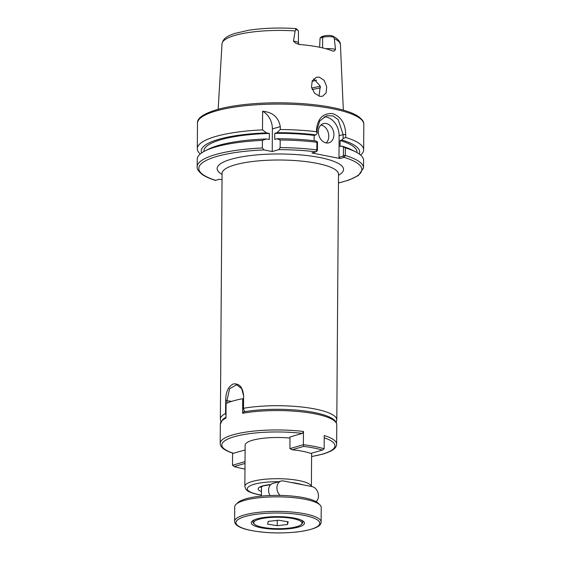 <?xml version="1.0" encoding="UTF-8"?>
<svg xmlns="http://www.w3.org/2000/svg" width="561" height="561" viewBox="0 0 561 561"><rect width="100%" height="100%" fill="white"/><g stroke="black" fill="none" stroke-linecap="round" stroke-linejoin="round"><path stroke-width="0.84" d="M261.426 495.153L258.404 494.627C249.105 492.635 246.679 490.545 245.732 489.059L244.848 486.366L245.136 445.161A33.267 7.903 0.4 0 1 252.436 440.287A33.267 7.903 0.4 0 1 289.988 438.064M303.459 431.465L302.379 433.387L289.995 436.977L289.918 448.611L303.368 444.712L303.459 431.465A58.225 13.829 0.4 0 0 232.969 434.838A58.225 13.829 0.4 0 0 220.2 443.372L220.333 423.983A58.225 13.829 -179.6 0 1 225.992 418.092L226.09 403.555A58.225 13.829 0.4 0 1 233.208 400.905A58.225 13.829 0.4 0 1 242.731 398.731L242.625 413.275L243.972 411.921M232.598 453.099L232.506 465.258L245.024 461.633M303.732 446.402L292.12 449.768A38.926 9.242 0.4 0 1 310.815 453.449L322.428 450.083A56.892 13.506 -179.6 0 0 303.732 446.402L303.368 444.712A58.225 13.829 0.4 0 1 324.139 448.8L324.237 435.546A58.225 13.829 0.4 0 1 336.642 444.186L336.775 424.796A58.225 13.829 -179.6 0 0 304.076 412.132A58.225 13.829 -179.6 0 0 242.625 413.275M243.558 398.892L242.731 398.731M245.01 463.428L234.203 466.563A56.892 13.506 -179.6 0 0 244.968 469.045M245.101 449.999L233.264 453.316C221.174 449.347 220.368 445.834 220.2 443.372M289.918 448.611L292.12 449.768M322.428 450.083L324.139 448.8M234.203 466.563L232.506 465.258M326.207 123.518A9.979 7.581 73.8 0 0 323.36 123.63A9.979 7.581 73.8 0 0 318.473 133.511A9.979 7.581 73.8 0 0 326.074 142.908A9.979 7.581 73.8 0 0 328.921 142.803A9.979 7.581 73.8 0 0 333.809 132.922A9.979 7.581 73.8 0 0 326.207 123.518M326.165 142.929A9.979 7.581 73.8 0 0 328.29 132.655A9.979 7.581 73.8 0 0 321.06 125.012A9.979 7.581 73.8 0 0 320.962 124.998M325.857 48.737A8.12 1.928 0.4 0 1 333.984 49.066A8.12 1.928 0.4 0 1 335.492 49.452L334.51 50.953L332.666 50.995A59.908 14.228 -179.6 0 0 318.557 47.04A59.908 14.228 -179.6 0 0 299.623 44.494L295.864 43.351L293.473 41.184L295.149 30.911L295.942 29.621C295.1 28.66 295.17 28.366 296.152 28.723A6.452 1.536 0.4 0 1 296.622 29.032L298.228 30.56A8.12 1.928 -179.6 0 0 295.942 29.621M319.321 77.138L316.432 77.257L312.239 80.882L311.474 87.186L314.588 93.224L319.812 96.345L322.575 96.261L326.116 92.86L326.698 86.632L324.153 80.391L319.321 77.138M335.492 49.452L334.314 38.618L333.522 37.012A8.12 1.928 -179.6 0 0 322.659 37.335L320.043 38.092L321.565 36.675L323.97 35.974A6.452 1.536 0.4 0 1 330.527 35.49L332.498 35.974L333.522 37.012M333.255 51.156L332.666 50.995M317.126 133.469L316.558 131.723L316.579 128.897C317.968 118.14 323.311 113.041 332.603 113.603C341.018 116.52 345.394 123.525 345.73 134.626L345.709 137.459L343.101 138.574L343.129 134.612L338.206 119.605L332.932 115.889L326.635 115.748L319.7 121.001L317.154 129.5L317.126 133.469L315.885 134.906A79.22 18.815 -179.6 0 0 277.022 132.684L280.269 129.528L280.283 126.618C278.522 117.207 272.632 112.095 262.625 111.281L262.492 129.879A83.175 19.747 -179.6 0 0 197.297 148.7A83.175 19.747 -179.6 0 0 200.256 153.973M360.625 155.088A83.175 19.747 -179.6 0 0 363.647 149.864A83.175 19.747 -179.6 0 0 345.709 137.459M225.578 413.478L225.662 400.547C225.781 391.964 228.334 386.431 233.32 383.941C239.224 383.261 242.647 387.062 243.6 395.351L243.509 408.275L244.056 410.442L245.108 411.648M226.013 415.315L225.578 413.471L226.027 413.45M340.036 158.525L338.977 157.255L343.016 156.077L343.388 155.418L343.444 147.045L345.366 147.873L345.31 155.474L344.082 157.353L340.036 158.525L311.923 152.992L315.969 151.821L317.161 150.916M262.492 129.879L266.503 132.894L269.343 133.448L269.301 139.507L266.461 138.953L262.422 140.376L262.366 147.978L264.035 149.92L272.225 151.533L278.782 149.633L280.142 147.627L280.191 140.026L276.98 138.742L274.708 139.401L274.75 133.343L277.022 132.684M262.366 147.978A83.175 19.747 -179.6 0 0 197.17 166.799C196.736 168.826 198.433 171.393 202.269 174.492C205.382 176.659 209.723 178.608 215.291 180.354L219.61 179.261L222.037 179.737M359.236 154.002A79.22 18.815 -179.6 0 0 341.852 140.019L343.101 138.574M266.503 132.894A79.22 18.815 -179.6 0 0 201.651 152.901M356.978 152.571L356.978 152.038A76.52 18.169 -179.6 0 0 340.127 140.516L341.852 140.019M269.343 133.448A76.52 18.169 -179.6 0 0 203.938 150.965L203.938 151.505M343.388 155.418L345.31 155.474A83.175 19.747 -179.6 0 1 363.521 167.956L363.577 160.362A83.175 19.747 -179.6 0 0 355.814 151.94L352.238 150.096A79.22 18.815 -179.6 0 0 341.81 146.077L340.085 146.575L340.127 140.516M266.461 138.953A79.22 18.815 -179.6 0 0 208.706 149.093L205.109 150.888A83.175 19.747 -179.6 0 0 197.227 159.198L197.17 166.799M343.444 147.045L341.81 146.077M355.814 151.94A83.175 19.747 -179.6 0 0 345.366 147.873M262.422 140.376A83.175 19.747 -179.6 0 0 205.109 150.888M316.558 131.723A83.175 19.747 -179.6 0 0 280.269 129.528M278.782 149.633A81.513 19.355 -179.6 0 1 315.969 151.821L316.825 149.871L316.881 142.27L317.477 141.933L315.843 140.965A79.22 18.815 -179.6 0 0 276.98 138.742M316.881 142.27A83.175 19.747 -179.6 0 0 280.191 140.026M313.767 78.806L320.24 86.114L319.041 96.148M312.007 81.373A44.081 10.47 -179.6 0 0 316.565 80.153M319.651 47.264L320.043 38.092M295.149 30.911A59.221 14.06 -179.6 0 0 221.995 43.905C223.32 37.131 229.737 35.322 234.701 33.471L248.537 30.294C263.053 28.064 278.768 27.496 295.689 28.59L296.152 28.723M315.885 134.906L314.16 135.411A76.52 18.169 -179.6 0 0 274.75 133.343M314.16 135.411L314.118 140.762M293.473 41.184A8.12 1.928 0.4 0 1 295.345 41.465A8.12 1.928 0.4 0 1 298.389 42.994L298.473 31.037A8.12 1.928 -179.6 0 0 298.228 30.56M317.477 141.933L317.421 150.306L317.049 150.972L317.421 150.306L316.825 149.871A83.175 19.747 -179.6 0 0 280.142 147.627M338.977 157.255L339.125 135.769A16.634 12.63 73.8 0 0 324.062 116.856M262.625 111.281A16.634 12.63 73.8 0 1 272.38 128.911L272.225 151.533M338.465 182.942A81.513 19.355 -179.6 0 0 344.082 157.353L343.016 156.077M243.937 410.217L243.488 408.583L243.579 395.659L241.679 388.612L236.574 384.769L229.617 388.71L226.946 400.484L226.925 403.163M243.488 408.583L243.509 408.275A58.225 13.829 0.4 0 1 314.98 408.99A58.225 13.829 0.4 0 1 336.81 419.944L338.521 174.247A58.225 13.829 -179.6 0 0 316.692 163.286A58.225 13.829 -179.6 0 0 255.136 161.21A58.225 13.829 -179.6 0 0 222.079 173.433L221.995 172.97M288.74 528.146A24.123 5.729 -179.6 0 0 301.243 524.521A24.123 5.729 -179.6 0 0 292.954 518.588A24.123 5.729 -179.6 0 0 266.994 517.775A24.123 5.729 -179.6 0 0 254.47 524.198A24.123 5.729 -179.6 0 0 288.74 528.146M300.331 519.717A24.95 5.926 0.4 0 1 302.821 522.326A24.95 5.926 0.4 0 1 302.056 523.771L301.243 524.521M288.151 521.793L278.508 520.229L268.221 521.393L267.576 524.121L277.218 525.685L287.505 524.521L288.151 521.793M254.47 524.198L253.663 523.427A24.95 5.926 0.4 0 1 252.92 521.975A24.95 5.926 0.4 0 1 255.444 519.402M287.527 521.695L287.505 524.521M277.26 520.37L277.218 525.685M289.862 528.679A26.619 6.318 0.4 0 1 261.216 527.782A26.619 6.318 0.4 0 1 252.071 521.232A26.619 6.318 0.4 0 1 265.872 517.235A26.619 6.318 0.4 0 1 303.683 521.597A26.619 6.318 0.4 0 1 289.862 528.679M236.055 504.318L238.004 502.509A41.255 9.796 0.4 0 1 259.399 496.317A41.255 9.796 0.4 0 1 318.01 503.07L319.931 504.907A43.253 10.273 -179.6 0 0 258.481 497.824A43.253 10.273 -179.6 0 0 236.055 504.318A43.253 10.273 -179.6 0 0 234.722 506.821L234.624 521.365A43.253 10.273 0.4 0 1 258.383 512.368A43.253 10.273 0.4 0 1 321.123 521.968C321.474 526.435 313.41 529.78 296.916 531.996C279.196 533.742 263.011 533.048 248.369 529.914C239.245 527.761 234.666 524.907 234.624 521.365M321.123 521.968L321.229 507.425A43.253 10.273 -179.6 0 0 319.931 504.907M316.095 501.681A8.317 6.318 73.8 0 0 318.459 495.945A8.317 6.318 73.8 0 0 312.021 486.59L283.452 480.966A8.317 6.318 73.8 0 0 281.082 481.058A8.317 6.318 73.8 0 0 276.924 487.172A8.317 6.318 73.8 0 0 280.107 495.412M281.082 481.058L272.758 483.47A8.317 6.318 73.8 0 0 269.981 495.524M311.6 456.486A56.563 13.429 -179.6 0 0 322.554 454.08A56.563 13.429 -179.6 0 0 324.216 437.818M302.379 433.387A56.563 13.429 -179.6 0 0 234.26 436.71A56.563 13.429 -179.6 0 0 233.656 453.316M222.072 174.429A63.211 15.014 0.4 0 1 242.233 156.764A63.211 15.014 0.4 0 1 319.847 157.536A63.211 15.014 0.4 0 1 338.521 175.242M244.848 486.366A33.267 7.903 0.4 0 1 263.74 479.382A33.267 7.903 0.4 0 1 298.915 480.574A33.267 7.903 0.4 0 1 311.355 486.457M291.271 482.509A30.778 7.307 0.4 0 1 297.337 483.449A30.778 7.307 0.4 0 1 302.365 484.69M261.426 495.054A30.778 7.307 0.4 0 1 258.866 494.606A30.778 7.307 0.4 0 1 249.329 486.24A30.778 7.307 0.4 0 1 279.659 481.738M261.475 487.747A17.468 4.144 0.4 0 1 260.753 486.927M322.582 47.909L322.659 37.335L323.97 35.974M197.479 123.245C196.883 117.754 204.716 112.845 220.985 108.532C229.751 106.401 240.045 104.844 251.875 103.862C278.361 101.611 309.868 103.014 331.923 107.424C344.321 109.865 353.269 112.971 358.767 116.737C364.65 121.646 363.437 122.691 363.83 124.409A83.175 19.747 -179.6 0 0 332.638 108.757A83.175 19.747 -179.6 0 0 244.701 105.784A83.175 19.747 -179.6 0 0 197.479 123.245L197.297 148.7M332.498 35.974C338.991 39.144 340.541 42.671 340.422 44.726A59.221 14.06 -179.6 0 0 334.314 38.618M220.88 421.732L220.368 419.137A58.225 13.829 0.4 0 1 225.578 413.471M264.035 149.92A81.513 19.355 -179.6 0 0 215.761 180.383M312.197 89.522A52.404 12.44 -179.6 0 0 320.59 87.733M311.664 87.972A51.57 12.244 -179.6 0 0 320.24 86.121M339.125 135.769L343.129 134.612L345.73 134.626M272.38 128.911L280.283 126.618M316.579 128.897L317.154 129.5M261.447 491.527A19.965 4.74 0.4 0 1 270.816 484.564M231.588 401.396L225.662 400.547M296.755 531.968A41.921 9.951 -179.6 0 0 315.289 518.722A41.921 9.951 -179.6 0 0 258.972 513.946A41.921 9.951 -179.6 0 0 240.445 527.2A41.921 9.951 -179.6 0 0 296.755 531.968M311.6 456.563L323.031 454.059C335.857 450.097 336.362 446.619 336.642 444.186M243.579 411.914C263.039 408.338 292.562 408.443 312.4 412.16C321.635 413.836 328.381 416.038 332.638 418.772C335.247 420.378 336.628 422.391 336.775 424.796M220.333 423.983L222.878 419.256L225.999 417.174M311.39 486.464L311.621 453.218M299.062 44.607L298.389 42.994M340.422 44.726L343.332 110.138M363.83 124.409L363.647 149.864M336.256 422.538L336.81 419.944M220.368 419.137L222.079 173.433M363.521 167.956L358.325 175.586L348.956 180.046L338.465 183.04M221.995 43.905L218.166 109.262M260.451 487.158L263.579 485.833L270.718 484.655M338.613 173.784L338.521 174.247M302.835 520.931L302.821 522.326M252.927 520.587L252.92 521.975M261.482 486.548L261.419 496.106"/></g></svg>
